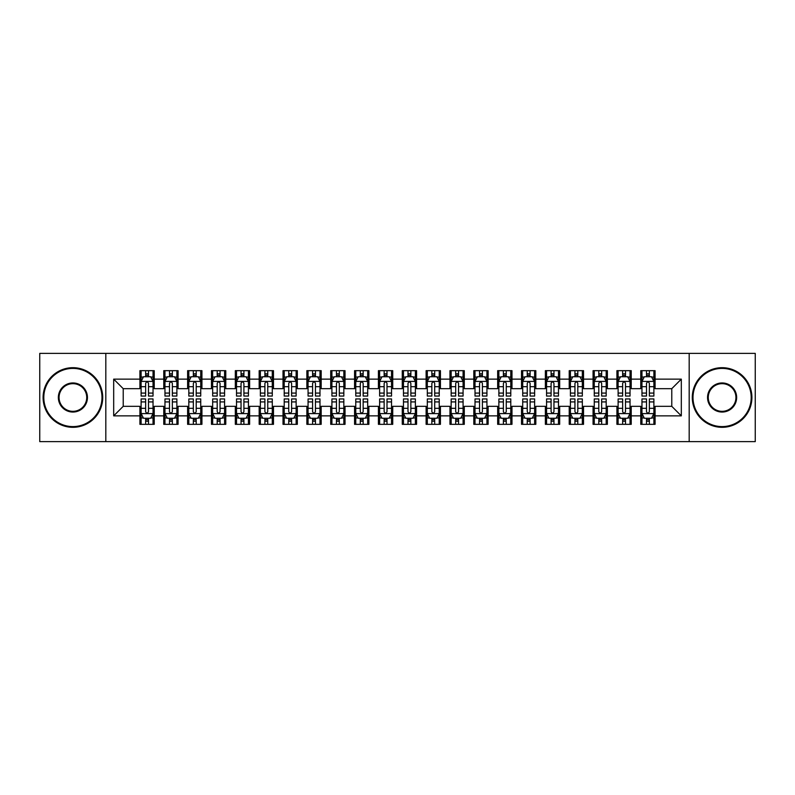 <?xml version="1.0" encoding="UTF-8"?>
<svg xmlns="http://www.w3.org/2000/svg" width="795" height="795" viewBox="0 0 795 795"><rect width="100%" height="100%" fill="white"/><g stroke="black" fill="none" stroke-linecap="round" stroke-linejoin="round"><path stroke-width="1.19" d="M689.186 441.623L755.25 441.623L755.25 353.378L689.186 353.378L689.186 441.623L105.815 441.623L105.815 353.378L39.75 353.378L39.75 441.623L105.815 441.623M689.186 353.378L105.815 353.378M113.685 415.865L113.685 379.135L139.92 379.135L139.92 388.675L123.225 388.675L123.225 406.325L113.685 415.865L139.92 415.865L139.92 424.331L154.23 424.331L154.23 415.865L163.77 415.865L163.77 424.331L178.08 424.331L178.08 415.865L187.62 415.865L187.62 424.331L201.93 424.331L201.93 415.865L211.47 415.865L211.47 424.331L225.78 424.331L225.78 415.865L235.32 415.865L235.32 424.331L249.63 424.331L249.63 415.865L259.17 415.865L259.17 424.331L273.48 424.331L273.48 415.865L283.02 415.865L283.02 424.331L297.33 424.331L297.33 415.865L306.87 415.865L306.87 424.331L321.18 424.331L321.18 415.865L330.72 415.865L330.72 424.331L345.03 424.331L345.03 415.865L354.57 415.865L354.57 424.331L368.88 424.331L368.88 415.865L378.42 415.865L378.42 424.331L392.73 424.331L392.73 415.865L402.27 415.865L402.27 424.331L416.58 424.331L416.58 415.865L426.12 415.865L426.12 424.331L440.43 424.331L440.43 415.865L449.97 415.865L449.97 424.331L464.28 424.331L464.28 415.865L473.82 415.865L473.82 424.331L488.13 424.331L488.13 415.865L497.67 415.865L497.67 424.331L511.98 424.331L511.98 415.865L521.52 415.865L521.52 424.331L535.83 424.331L535.83 415.865L545.37 415.865L545.37 424.331L559.68 424.331L559.68 415.865L569.22 415.865L569.22 424.331L583.53 424.331L583.53 415.865L593.07 415.865L593.07 424.331L607.38 424.331L607.38 415.865L616.92 415.865L616.92 424.331L631.23 424.331L631.23 415.865L640.77 415.865L640.77 424.331L655.08 424.331L655.08 406.325L671.775 406.325L671.775 388.675L655.08 388.675L655.08 379.135L681.315 379.135L681.315 415.865L655.08 415.865M655.08 379.135L655.08 370.669L640.77 370.669L640.77 379.135L631.23 379.135L631.23 370.669L616.92 370.669L616.92 379.135L607.38 379.135L607.38 370.669L593.07 370.669L593.07 379.135L583.53 379.135L583.53 370.669L569.22 370.669L569.22 379.135L559.68 379.135L559.68 370.669L545.37 370.669L545.37 379.135L535.83 379.135L535.83 370.669L521.52 370.669L521.52 379.135L511.98 379.135L511.98 370.669L497.67 370.669L497.67 379.135L488.13 379.135L488.13 370.669L473.82 370.669L473.82 379.135L464.28 379.135L464.28 370.669L449.97 370.669L449.97 379.135L440.43 379.135L440.43 370.669L426.12 370.669L426.12 379.135L416.58 379.135L416.58 370.669L402.27 370.669L402.27 379.135L392.73 379.135L392.73 370.669L378.42 370.669L378.42 379.135L368.88 379.135L368.88 370.669L354.57 370.669L354.57 379.135L345.03 379.135L345.03 370.669L330.72 370.669L330.72 379.135L321.18 379.135L321.18 370.669L306.87 370.669L306.87 379.135L297.33 379.135L297.33 370.669L283.02 370.669L283.02 379.135L273.48 379.135L273.48 370.669L259.17 370.669L259.17 379.135L249.63 379.135L249.63 370.669L235.32 370.669L235.32 379.135L225.78 379.135L225.78 370.669L211.47 370.669L211.47 379.135L201.93 379.135L201.93 370.669L187.62 370.669L187.62 379.135L178.08 379.135L178.08 370.669L163.77 370.669L163.77 379.135L154.23 379.135L154.23 370.669L139.92 370.669L139.92 379.135M631.23 415.865L631.23 406.325L640.77 406.325L640.77 415.865M681.315 379.135L671.775 388.675M607.38 415.865L607.38 406.325L616.92 406.325L616.92 415.865M640.77 379.135L640.77 388.675L631.23 388.675L631.23 379.135M583.53 415.865L583.53 406.325L593.07 406.325L593.07 415.865M616.92 379.135L616.92 388.675L607.38 388.675L607.38 379.135M559.68 415.865L559.68 406.325L569.22 406.325L569.22 415.865M593.07 379.135L593.07 388.675L583.53 388.675L583.53 379.135M535.83 415.865L535.83 406.325L545.37 406.325L545.37 415.865M569.22 379.135L569.22 388.675L559.68 388.675L559.68 379.135M511.98 415.865L511.98 406.325L521.52 406.325L521.52 415.865M545.37 379.135L545.37 388.675L535.83 388.675L535.83 379.135M488.13 415.865L488.13 406.325L497.67 406.325L497.67 415.865M521.52 379.135L521.52 388.675L511.98 388.675L511.98 379.135M464.28 415.865L464.28 406.325L473.82 406.325L473.82 415.865M497.67 379.135L497.67 388.675L488.13 388.675L488.13 379.135M440.43 415.865L440.43 406.325L449.97 406.325L449.97 415.865M473.82 379.135L473.82 388.675L464.28 388.675L464.28 379.135M416.58 415.865L416.58 406.325L426.12 406.325L426.12 415.865M449.97 379.135L449.97 388.675L440.43 388.675L440.43 379.135M392.73 415.865L392.73 406.325L402.27 406.325L402.27 415.865M426.12 379.135L426.12 388.675L416.58 388.675L416.58 379.135M368.88 415.865L368.88 406.325L378.42 406.325L378.42 415.865M402.27 379.135L402.27 388.675L392.73 388.675L392.73 379.135M345.03 415.865L345.03 406.325L354.57 406.325L354.57 415.865M378.42 379.135L378.42 388.675L368.88 388.675L368.88 379.135M321.18 415.865L321.18 406.325L330.72 406.325L330.72 415.865M354.57 379.135L354.57 388.675L345.03 388.675L345.03 379.135M297.33 415.865L297.33 406.325L306.87 406.325L306.87 415.865M330.72 379.135L330.72 388.675L321.18 388.675L321.18 379.135M273.48 415.865L273.48 406.325L283.02 406.325L283.02 415.865M306.87 379.135L306.87 388.675L297.33 388.675L297.33 379.135M249.63 415.865L249.63 406.325L259.17 406.325L259.17 415.865M283.02 379.135L283.02 388.675L273.48 388.675L273.48 379.135M225.78 415.865L225.78 406.325L235.32 406.325L235.32 415.865M259.17 379.135L259.17 388.675L249.63 388.675L249.63 379.135M201.93 415.865L201.93 406.325L211.47 406.325L211.47 415.865M235.32 379.135L235.32 388.675L225.78 388.675L225.78 379.135M178.08 415.865L178.08 406.325L187.62 406.325L187.62 415.865M211.47 379.135L211.47 388.675L201.93 388.675L201.93 379.135M154.23 415.865L154.23 406.325L163.77 406.325L163.77 415.865M187.62 379.135L187.62 388.675L178.08 388.675L178.08 379.135M123.225 406.325L139.92 406.325L139.92 415.865M163.77 379.135L163.77 388.675L154.23 388.675L154.23 379.135M640.77 376.631L641.962 376.631M653.888 376.631L655.08 376.631M616.92 376.631L618.113 376.631M630.038 376.631L631.23 376.631M593.07 376.631L594.263 376.631M606.188 376.631L607.38 376.631M569.22 376.631L570.413 376.631M582.337 376.631L583.53 376.631M545.37 376.631L546.562 376.631M558.488 376.631L559.68 376.631M521.52 376.631L522.712 376.631M534.638 376.631L535.83 376.631M497.67 376.631L498.863 376.631M510.788 376.631L511.98 376.631M473.82 376.631L475.012 376.631M486.938 376.631L488.13 376.631M449.97 376.631L451.163 376.631M463.088 376.631L464.28 376.631M426.12 376.631L427.312 376.631M439.238 376.631L440.43 376.631M402.27 376.631L403.463 376.631M415.387 376.631L416.58 376.631M378.42 376.631L379.613 376.631M391.538 376.631L392.73 376.631M354.57 376.631L355.762 376.631M367.688 376.631L368.88 376.631M330.72 376.631L331.913 376.631M343.838 376.631L345.03 376.631M306.87 376.631L308.062 376.631M319.988 376.631L321.18 376.631M283.02 376.631L284.213 376.631M296.137 376.631L297.33 376.631M259.17 376.631L260.363 376.631M272.288 376.631L273.48 376.631M235.32 376.631L236.513 376.631M248.438 376.631L249.63 376.631M211.47 376.631L212.662 376.631M224.588 376.631L225.78 376.631M187.62 376.631L188.812 376.631M200.738 376.631L201.93 376.631M163.77 376.631L164.963 376.631M176.888 376.631L178.08 376.631M139.92 376.631L141.113 376.631M153.037 376.631L154.23 376.631M139.92 418.369L141.113 418.369M153.037 418.369L154.23 418.369M163.77 418.369L164.963 418.369M176.888 418.369L178.08 418.369M187.62 418.369L188.812 418.369M200.738 418.369L201.93 418.369M211.47 418.369L212.662 418.369M224.588 418.369L225.78 418.369M235.32 418.369L236.513 418.369M248.438 418.369L249.63 418.369M259.17 418.369L260.363 418.369M272.288 418.369L273.48 418.369M283.02 418.369L284.213 418.369M296.137 418.369L297.33 418.369M306.87 418.369L308.062 418.369M319.988 418.369L321.18 418.369M330.72 418.369L331.913 418.369M343.838 418.369L345.03 418.369M354.57 418.369L355.762 418.369M367.688 418.369L368.88 418.369M378.42 418.369L379.613 418.369M391.538 418.369L392.73 418.369M402.27 418.369L403.463 418.369M415.387 418.369L416.58 418.369M426.12 418.369L427.312 418.369M439.238 418.369L440.43 418.369M449.97 418.369L451.163 418.369M463.088 418.369L464.28 418.369M473.82 418.369L475.012 418.369M486.938 418.369L488.13 418.369M497.67 418.369L498.863 418.369M510.788 418.369L511.98 418.369M521.52 418.369L522.712 418.369M534.638 418.369L535.83 418.369M545.37 418.369L546.562 418.369M558.488 418.369L559.68 418.369M569.22 418.369L570.413 418.369M582.337 418.369L583.53 418.369M593.07 418.369L594.263 418.369M606.188 418.369L607.38 418.369M616.92 418.369L618.113 418.369M630.038 418.369L631.23 418.369M640.77 418.369L641.962 418.369M653.888 418.369L655.08 418.369M113.685 379.135L123.225 388.675M671.775 406.325L681.315 415.865M148.506 373.769L145.644 373.769M153.037 393.078L148.506 393.078L148.506 396.069L153.037 396.069L153.037 381.521L150.653 376.75L143.498 376.75L141.113 381.521L141.113 396.069L145.644 396.069L145.644 393.078L141.113 393.078M141.113 381.521L141.113 370.669M153.037 381.521L153.037 370.669M145.644 376.75L145.644 370.669M148.506 370.669L148.506 376.75M148.506 393.078L148.506 383.309C147.552 381.471 146.598 381.471 145.644 383.309L145.644 393.078M148.506 376.631L145.644 376.631M145.644 421.231L148.506 421.231M141.113 401.922L145.644 401.922L145.644 398.931L141.113 398.931L141.113 413.479L143.498 418.25L150.653 418.25L153.037 413.479L153.037 398.931L148.506 398.931L148.506 401.922L153.037 401.922M153.037 413.479L153.037 424.331M141.113 413.479L141.113 424.331M148.506 418.25L148.506 424.331M145.644 424.331L145.644 418.25M145.644 401.922L145.644 411.691C146.598 413.529 147.552 413.529 148.506 411.691L148.506 401.922M145.644 418.369L148.506 418.369M172.356 373.769L169.494 373.769M176.888 393.078L172.356 393.078L172.356 396.069L176.888 396.069L176.888 381.521L174.502 376.75L167.347 376.75L164.963 381.521L164.963 396.069L169.494 396.069L169.494 393.078L164.963 393.078M164.963 381.521L164.963 370.669M176.888 381.521L176.888 370.669M169.494 376.75L169.494 370.669M172.356 370.669L172.356 376.75M172.356 393.078L172.356 383.309C171.402 381.471 170.448 381.471 169.494 383.309L169.494 393.078M172.356 376.631L169.494 376.631M196.206 373.769L193.344 373.769M200.738 393.078L196.206 393.078L196.206 396.069L200.738 396.069L200.738 381.521L198.352 376.75L191.198 376.75L188.812 381.521L188.812 396.069L193.344 396.069L193.344 393.078L188.812 393.078M188.812 381.521L188.812 370.669M200.738 381.521L200.738 370.669M193.344 376.75L193.344 370.669M196.206 370.669L196.206 376.75M196.206 393.078L196.206 383.309C195.252 381.471 194.298 381.471 193.344 383.309L193.344 393.078M196.206 376.631L193.344 376.631M169.494 421.231L172.356 421.231M164.963 401.922L169.494 401.922L169.494 398.931L164.963 398.931L164.963 413.479L167.347 418.25L174.502 418.25L176.888 413.479L176.888 398.931L172.356 398.931L172.356 401.922L176.888 401.922M176.888 413.479L176.888 424.331M164.963 413.479L164.963 424.331M172.356 418.25L172.356 424.331M169.494 424.331L169.494 418.25M169.494 401.922L169.494 411.691C170.448 413.529 171.402 413.529 172.356 411.691L172.356 401.922M169.494 418.369L172.356 418.369M193.344 421.231L196.206 421.231M188.812 401.922L193.344 401.922L193.344 398.931L188.812 398.931L188.812 413.479L191.198 418.25L198.352 418.25L200.738 413.479L200.738 398.931L196.206 398.931L196.206 401.922L200.738 401.922M200.738 413.479L200.738 424.331M188.812 413.479L188.812 424.331M196.206 418.25L196.206 424.331M193.344 424.331L193.344 418.25M193.344 401.922L193.344 411.691C194.298 413.529 195.252 413.529 196.206 411.691L196.206 401.922M193.344 418.369L196.206 418.369M72.901 426.597A29.097 29.097 0 0 0 101.999 397.5A29.097 29.097 0 0 0 72.901 368.403A29.097 29.097 0 0 0 43.804 397.5A29.097 29.097 0 0 0 72.901 426.597M72.901 367.688A29.812 29.812 0 0 1 102.714 397.5A29.812 29.812 0 0 1 72.901 427.312A29.812 29.812 0 0 1 43.089 397.5A29.812 29.812 0 0 1 72.901 367.688M72.901 412.048A14.549 14.549 0 0 1 58.353 397.5A14.549 14.549 0 0 1 72.901 382.952A14.549 14.549 0 0 1 87.45 397.5A14.549 14.549 0 0 1 72.901 412.048M72.901 383.667A13.833 13.833 0 0 0 59.069 397.5A13.833 13.833 0 0 0 72.901 411.333A13.833 13.833 0 0 0 86.734 397.5A13.833 13.833 0 0 0 72.901 383.667M722.099 426.597A29.097 29.097 0 0 0 751.195 397.5A29.097 29.097 0 0 0 722.099 368.403A29.097 29.097 0 0 0 693.002 397.5A29.097 29.097 0 0 0 722.099 426.597M722.099 367.688A29.812 29.812 0 0 1 751.911 397.5A29.812 29.812 0 0 1 722.099 427.312A29.812 29.812 0 0 1 692.286 397.5A29.812 29.812 0 0 1 722.099 367.688M722.099 412.048A14.549 14.549 0 0 1 707.55 397.5A14.549 14.549 0 0 1 722.099 382.952A14.549 14.549 0 0 1 736.647 397.5A14.549 14.549 0 0 1 722.099 412.048M722.099 383.667A13.833 13.833 0 0 0 708.266 397.5A13.833 13.833 0 0 0 722.099 411.333A13.833 13.833 0 0 0 735.931 397.5A13.833 13.833 0 0 0 722.099 383.667M220.056 373.769L217.194 373.769M224.588 393.078L220.056 393.078L220.056 396.069L224.588 396.069L224.588 381.521L222.202 376.75L215.048 376.75L212.662 381.521L212.662 396.069L217.194 396.069L217.194 393.078L212.662 393.078M212.662 381.521L212.662 370.669M224.588 381.521L224.588 370.669M217.194 376.75L217.194 370.669M220.056 370.669L220.056 376.75M220.056 393.078L220.056 383.309C219.102 381.471 218.148 381.471 217.194 383.309L217.194 393.078M220.056 376.631L217.194 376.631M243.906 373.769L241.044 373.769M248.438 393.078L243.906 393.078L243.906 396.069L248.438 396.069L248.438 381.521L246.053 376.75L238.898 376.75L236.513 381.521L236.513 396.069L241.044 396.069L241.044 393.078L236.513 393.078M236.513 381.521L236.513 370.669M248.438 381.521L248.438 370.669M241.044 376.75L241.044 370.669M243.906 370.669L243.906 376.75M243.906 393.078L243.906 383.309C242.952 381.471 241.998 381.471 241.044 383.309L241.044 393.078M243.906 376.631L241.044 376.631M217.194 421.231L220.056 421.231M212.662 401.922L217.194 401.922L217.194 398.931L212.662 398.931L212.662 413.479L215.048 418.25L222.202 418.25L224.588 413.479L224.588 398.931L220.056 398.931L220.056 401.922L224.588 401.922M224.588 413.479L224.588 424.331M212.662 413.479L212.662 424.331M220.056 418.25L220.056 424.331M217.194 424.331L217.194 418.25M217.194 401.922L217.194 411.691C218.148 413.529 219.102 413.529 220.056 411.691L220.056 401.922M217.194 418.369L220.056 418.369M241.044 421.231L243.906 421.231M236.513 401.922L241.044 401.922L241.044 398.931L236.513 398.931L236.513 413.479L238.898 418.25L246.053 418.25L248.438 413.479L248.438 398.931L243.906 398.931L243.906 401.922L248.438 401.922M248.438 413.479L248.438 424.331M236.513 413.479L236.513 424.331M243.906 418.25L243.906 424.331M241.044 424.331L241.044 418.25M241.044 401.922L241.044 411.691C241.998 413.529 242.952 413.529 243.906 411.691L243.906 401.922M241.044 418.369L243.906 418.369M267.756 373.769L264.894 373.769M272.288 393.078L267.756 393.078L267.756 396.069L272.288 396.069L272.288 381.521L269.903 376.75L262.748 376.75L260.363 381.521L260.363 396.069L264.894 396.069L264.894 393.078L260.363 393.078M260.363 381.521L260.363 370.669M272.288 381.521L272.288 370.669M264.894 376.75L264.894 370.669M267.756 370.669L267.756 376.75M267.756 393.078L267.756 383.309C266.802 381.471 265.848 381.471 264.894 383.309L264.894 393.078M267.756 376.631L264.894 376.631M264.894 421.231L267.756 421.231M260.363 401.922L264.894 401.922L264.894 398.931L260.363 398.931L260.363 413.479L262.748 418.25L269.903 418.25L272.288 413.479L272.288 398.931L267.756 398.931L267.756 401.922L272.288 401.922M272.288 413.479L272.288 424.331M260.363 413.479L260.363 424.331M267.756 418.25L267.756 424.331M264.894 424.331L264.894 418.25M264.894 401.922L264.894 411.691C265.848 413.529 266.802 413.529 267.756 411.691L267.756 401.922M264.894 418.369L267.756 418.369M291.606 373.769L288.744 373.769M296.137 393.078L291.606 393.078L291.606 396.069L296.137 396.069L296.137 381.521L293.753 376.75L286.597 376.75L284.213 381.521L284.213 396.069L288.744 396.069L288.744 393.078L284.213 393.078M284.213 381.521L284.213 370.669M296.137 381.521L296.137 370.669M288.744 376.75L288.744 370.669M291.606 370.669L291.606 376.75M291.606 393.078L291.606 383.309C290.652 381.471 289.698 381.471 288.744 383.309L288.744 393.078M291.606 376.631L288.744 376.631M288.744 421.231L291.606 421.231M284.213 401.922L288.744 401.922L288.744 398.931L284.213 398.931L284.213 413.479L286.597 418.25L293.753 418.25L296.137 413.479L296.137 398.931L291.606 398.931L291.606 401.922L296.137 401.922M296.137 413.479L296.137 424.331M284.213 413.479L284.213 424.331M291.606 418.25L291.606 424.331M288.744 424.331L288.744 418.25M288.744 401.922L288.744 411.691C289.698 413.529 290.652 413.529 291.606 411.691L291.606 401.922M288.744 418.369L291.606 418.369M315.456 373.769L312.594 373.769M319.988 393.078L315.456 393.078L315.456 396.069L319.988 396.069L319.988 381.521L317.603 376.75L310.447 376.75L308.062 381.521L308.062 396.069L312.594 396.069L312.594 393.078L308.062 393.078M308.062 381.521L308.062 370.669M319.988 381.521L319.988 370.669M312.594 376.75L312.594 370.669M315.456 370.669L315.456 376.75M315.456 393.078L315.456 383.309C314.502 381.471 313.548 381.471 312.594 383.309L312.594 393.078M315.456 376.631L312.594 376.631M312.594 421.231L315.456 421.231M308.062 401.922L312.594 401.922L312.594 398.931L308.062 398.931L308.062 413.479L310.447 418.25L317.603 418.25L319.988 413.479L319.988 398.931L315.456 398.931L315.456 401.922L319.988 401.922M319.988 413.479L319.988 424.331M308.062 413.479L308.062 424.331M315.456 418.25L315.456 424.331M312.594 424.331L312.594 418.25M312.594 401.922L312.594 411.691C313.548 413.529 314.502 413.529 315.456 411.691L315.456 401.922M312.594 418.369L315.456 418.369M339.306 373.769L336.444 373.769M343.838 393.078L339.306 393.078L339.306 396.069L343.838 396.069L343.838 381.521L341.453 376.75L334.297 376.75L331.913 381.521L331.913 396.069L336.444 396.069L336.444 393.078L331.913 393.078M331.913 381.521L331.913 370.669M343.838 381.521L343.838 370.669M336.444 376.75L336.444 370.669M339.306 370.669L339.306 376.75M339.306 393.078L339.306 383.309C338.352 381.471 337.398 381.471 336.444 383.309L336.444 393.078M339.306 376.631L336.444 376.631M336.444 421.231L339.306 421.231M331.913 401.922L336.444 401.922L336.444 398.931L331.913 398.931L331.913 413.479L334.297 418.25L341.453 418.25L343.838 413.479L343.838 398.931L339.306 398.931L339.306 401.922L343.838 401.922M343.838 413.479L343.838 424.331M331.913 413.479L331.913 424.331M339.306 418.25L339.306 424.331M336.444 424.331L336.444 418.25M336.444 401.922L336.444 411.691C337.398 413.529 338.352 413.529 339.306 411.691L339.306 401.922M336.444 418.369L339.306 418.369M363.156 373.769L360.294 373.769M367.688 393.078L363.156 393.078L363.156 396.069L367.688 396.069L367.688 381.521L365.303 376.75L358.147 376.75L355.762 381.521L355.762 396.069L360.294 396.069L360.294 393.078L355.762 393.078M355.762 381.521L355.762 370.669M367.688 381.521L367.688 370.669M360.294 376.75L360.294 370.669M363.156 370.669L363.156 376.75M363.156 393.078L363.156 383.309C362.202 381.471 361.248 381.471 360.294 383.309L360.294 393.078M363.156 376.631L360.294 376.631M360.294 421.231L363.156 421.231M355.762 401.922L360.294 401.922L360.294 398.931L355.762 398.931L355.762 413.479L358.147 418.25L365.303 418.25L367.688 413.479L367.688 398.931L363.156 398.931L363.156 401.922L367.688 401.922M367.688 413.479L367.688 424.331M355.762 413.479L355.762 424.331M363.156 418.25L363.156 424.331M360.294 424.331L360.294 418.25M360.294 401.922L360.294 411.691C361.248 413.529 362.202 413.529 363.156 411.691L363.156 401.922M360.294 418.369L363.156 418.369M387.006 373.769L384.144 373.769M391.538 393.078L387.006 393.078L387.006 396.069L391.538 396.069L391.538 381.521L389.153 376.75L381.998 376.75L379.613 381.521L379.613 396.069L384.144 396.069L384.144 393.078L379.613 393.078M379.613 381.521L379.613 370.669M391.538 381.521L391.538 370.669M384.144 376.75L384.144 370.669M387.006 370.669L387.006 376.75M387.006 393.078L387.006 383.309C386.052 381.471 385.098 381.471 384.144 383.309L384.144 393.078M387.006 376.631L384.144 376.631M384.144 421.231L387.006 421.231M379.613 401.922L384.144 401.922L384.144 398.931L379.613 398.931L379.613 413.479L381.998 418.25L389.153 418.25L391.538 413.479L391.538 398.931L387.006 398.931L387.006 401.922L391.538 401.922M391.538 413.479L391.538 424.331M379.613 413.479L379.613 424.331M387.006 418.25L387.006 424.331M384.144 424.331L384.144 418.25M384.144 401.922L384.144 411.691C385.098 413.529 386.052 413.529 387.006 411.691L387.006 401.922M384.144 418.369L387.006 418.369M410.856 373.769L407.994 373.769M415.387 393.078L410.856 393.078L410.856 396.069L415.387 396.069L415.387 381.521L413.003 376.75L405.847 376.75L403.463 381.521L403.463 396.069L407.994 396.069L407.994 393.078L403.463 393.078M403.463 381.521L403.463 370.669M415.387 381.521L415.387 370.669M407.994 376.75L407.994 370.669M410.856 370.669L410.856 376.75M410.856 393.078L410.856 383.309C409.902 381.471 408.948 381.471 407.994 383.309L407.994 393.078M410.856 376.631L407.994 376.631M407.994 421.231L410.856 421.231M403.463 401.922L407.994 401.922L407.994 398.931L403.463 398.931L403.463 413.479L405.847 418.25L413.003 418.25L415.387 413.479L415.387 398.931L410.856 398.931L410.856 401.922L415.387 401.922M415.387 413.479L415.387 424.331M403.463 413.479L403.463 424.331M410.856 418.25L410.856 424.331M407.994 424.331L407.994 418.25M407.994 401.922L407.994 411.691C408.948 413.529 409.902 413.529 410.856 411.691L410.856 401.922M407.994 418.369L410.856 418.369M434.706 373.769L431.844 373.769M439.238 393.078L434.706 393.078L434.706 396.069L439.238 396.069L439.238 381.521L436.853 376.75L429.697 376.75L427.312 381.521L427.312 396.069L431.844 396.069L431.844 393.078L427.312 393.078M427.312 381.521L427.312 370.669M439.238 381.521L439.238 370.669M431.844 376.75L431.844 370.669M434.706 370.669L434.706 376.75M434.706 393.078L434.706 383.309C433.752 381.471 432.798 381.471 431.844 383.309L431.844 393.078M434.706 376.631L431.844 376.631M431.844 421.231L434.706 421.231M427.312 401.922L431.844 401.922L431.844 398.931L427.312 398.931L427.312 413.479L429.697 418.25L436.853 418.25L439.238 413.479L439.238 398.931L434.706 398.931L434.706 401.922L439.238 401.922M439.238 413.479L439.238 424.331M427.312 413.479L427.312 424.331M434.706 418.25L434.706 424.331M431.844 424.331L431.844 418.25M431.844 401.922L431.844 411.691C432.798 413.529 433.752 413.529 434.706 411.691L434.706 401.922M431.844 418.369L434.706 418.369M458.556 373.769L455.694 373.769M463.088 393.078L458.556 393.078L458.556 396.069L463.088 396.069L463.088 381.521L460.703 376.75L453.548 376.75L451.163 381.521L451.163 396.069L455.694 396.069L455.694 393.078L451.163 393.078M451.163 381.521L451.163 370.669M463.088 381.521L463.088 370.669M455.694 376.75L455.694 370.669M458.556 370.669L458.556 376.75M458.556 393.078L458.556 383.309C457.602 381.471 456.648 381.471 455.694 383.309L455.694 393.078M458.556 376.631L455.694 376.631M455.694 421.231L458.556 421.231M451.163 401.922L455.694 401.922L455.694 398.931L451.163 398.931L451.163 413.479L453.548 418.25L460.703 418.25L463.088 413.479L463.088 398.931L458.556 398.931L458.556 401.922L463.088 401.922M463.088 413.479L463.088 424.331M451.163 413.479L451.163 424.331M458.556 418.25L458.556 424.331M455.694 424.331L455.694 418.25M455.694 401.922L455.694 411.691C456.648 413.529 457.602 413.529 458.556 411.691L458.556 401.922M455.694 418.369L458.556 418.369M482.406 373.769L479.544 373.769M486.938 393.078L482.406 393.078L482.406 396.069L486.938 396.069L486.938 381.521L484.553 376.75L477.397 376.75L475.012 381.521L475.012 396.069L479.544 396.069L479.544 393.078L475.012 393.078M475.012 381.521L475.012 370.669M486.938 381.521L486.938 370.669M479.544 376.75L479.544 370.669M482.406 370.669L482.406 376.75M482.406 393.078L482.406 383.309C481.452 381.471 480.498 381.471 479.544 383.309L479.544 393.078M482.406 376.631L479.544 376.631M479.544 421.231L482.406 421.231M475.012 401.922L479.544 401.922L479.544 398.931L475.012 398.931L475.012 413.479L477.397 418.25L484.553 418.25L486.938 413.479L486.938 398.931L482.406 398.931L482.406 401.922L486.938 401.922M486.938 413.479L486.938 424.331M475.012 413.479L475.012 424.331M482.406 418.25L482.406 424.331M479.544 424.331L479.544 418.25M479.544 401.922L479.544 411.691C480.498 413.529 481.452 413.529 482.406 411.691L482.406 401.922M479.544 418.369L482.406 418.369M506.256 373.769L503.394 373.769M510.788 393.078L506.256 393.078L506.256 396.069L510.788 396.069L510.788 381.521L508.403 376.75L501.248 376.75L498.863 381.521L498.863 396.069L503.394 396.069L503.394 393.078L498.863 393.078M498.863 381.521L498.863 370.669M510.788 381.521L510.788 370.669M503.394 376.75L503.394 370.669M506.256 370.669L506.256 376.75M506.256 393.078L506.256 383.309C505.302 381.471 504.348 381.471 503.394 383.309L503.394 393.078M506.256 376.631L503.394 376.631M503.394 421.231L506.256 421.231M498.863 401.922L503.394 401.922L503.394 398.931L498.863 398.931L498.863 413.479L501.248 418.25L508.403 418.25L510.788 413.479L510.788 398.931L506.256 398.931L506.256 401.922L510.788 401.922M510.788 413.479L510.788 424.331M498.863 413.479L498.863 424.331M506.256 418.25L506.256 424.331M503.394 424.331L503.394 418.25M503.394 401.922L503.394 411.691C504.348 413.529 505.302 413.529 506.256 411.691L506.256 401.922M503.394 418.369L506.256 418.369M530.106 373.769L527.244 373.769M534.638 393.078L530.106 393.078L530.106 396.069L534.638 396.069L534.638 381.521L532.253 376.75L525.097 376.75L522.712 381.521L522.712 396.069L527.244 396.069L527.244 393.078L522.712 393.078M522.712 381.521L522.712 370.669M534.638 381.521L534.638 370.669M527.244 376.75L527.244 370.669M530.106 370.669L530.106 376.75M530.106 393.078L530.106 383.309C529.152 381.471 528.198 381.471 527.244 383.309L527.244 393.078M530.106 376.631L527.244 376.631M527.244 421.231L530.106 421.231M522.712 401.922L527.244 401.922L527.244 398.931L522.712 398.931L522.712 413.479L525.097 418.25L532.253 418.25L534.638 413.479L534.638 398.931L530.106 398.931L530.106 401.922L534.638 401.922M534.638 413.479L534.638 424.331M522.712 413.479L522.712 424.331M530.106 418.25L530.106 424.331M527.244 424.331L527.244 418.25M527.244 401.922L527.244 411.691C528.198 413.529 529.152 413.529 530.106 411.691L530.106 401.922M527.244 418.369L530.106 418.369M553.956 373.769L551.094 373.769M558.488 393.078L553.956 393.078L553.956 396.069L558.488 396.069L558.488 381.521L556.103 376.75L548.947 376.75L546.562 381.521L546.562 396.069L551.094 396.069L551.094 393.078L546.562 393.078M546.562 381.521L546.562 370.669M558.488 381.521L558.488 370.669M551.094 376.75L551.094 370.669M553.956 370.669L553.956 376.75M553.956 393.078L553.956 383.309C553.002 381.471 552.048 381.471 551.094 383.309L551.094 393.078M553.956 376.631L551.094 376.631M551.094 421.231L553.956 421.231M546.562 401.922L551.094 401.922L551.094 398.931L546.562 398.931L546.562 413.479L548.947 418.25L556.103 418.25L558.488 413.479L558.488 398.931L553.956 398.931L553.956 401.922L558.488 401.922M558.488 413.479L558.488 424.331M546.562 413.479L546.562 424.331M553.956 418.25L553.956 424.331M551.094 424.331L551.094 418.25M551.094 401.922L551.094 411.691C552.048 413.529 553.002 413.529 553.956 411.691L553.956 401.922M551.094 418.369L553.956 418.369M577.806 373.769L574.944 373.769M582.337 393.078L577.806 393.078L577.806 396.069L582.337 396.069L582.337 381.521L579.952 376.75L572.798 376.75L570.413 381.521L570.413 396.069L574.944 396.069L574.944 393.078L570.413 393.078M570.413 381.521L570.413 370.669M582.337 381.521L582.337 370.669M574.944 376.75L574.944 370.669M577.806 370.669L577.806 376.75M577.806 393.078L577.806 383.309C576.852 381.471 575.898 381.471 574.944 383.309L574.944 393.078M577.806 376.631L574.944 376.631M574.944 421.231L577.806 421.231M570.413 401.922L574.944 401.922L574.944 398.931L570.413 398.931L570.413 413.479L572.798 418.25L579.952 418.25L582.337 413.479L582.337 398.931L577.806 398.931L577.806 401.922L582.337 401.922M582.337 413.479L582.337 424.331M570.413 413.479L570.413 424.331M577.806 418.25L577.806 424.331M574.944 424.331L574.944 418.25M574.944 401.922L574.944 411.691C575.898 413.529 576.852 413.529 577.806 411.691L577.806 401.922M574.944 418.369L577.806 418.369M601.656 373.769L598.794 373.769M606.188 393.078L601.656 393.078L601.656 396.069L606.188 396.069L606.188 381.521L603.803 376.75L596.648 376.75L594.263 381.521L594.263 396.069L598.794 396.069L598.794 393.078L594.263 393.078M594.263 381.521L594.263 370.669M606.188 381.521L606.188 370.669M598.794 376.75L598.794 370.669M601.656 370.669L601.656 376.75M601.656 393.078L601.656 383.309C600.702 381.471 599.748 381.471 598.794 383.309L598.794 393.078M601.656 376.631L598.794 376.631M598.794 421.231L601.656 421.231M594.263 401.922L598.794 401.922L598.794 398.931L594.263 398.931L594.263 413.479L596.648 418.25L603.803 418.25L606.188 413.479L606.188 398.931L601.656 398.931L601.656 401.922L606.188 401.922M606.188 413.479L606.188 424.331M594.263 413.479L594.263 424.331M601.656 418.25L601.656 424.331M598.794 424.331L598.794 418.25M598.794 401.922L598.794 411.691C599.748 413.529 600.702 413.529 601.656 411.691L601.656 401.922M598.794 418.369L601.656 418.369M625.506 373.769L622.644 373.769M630.038 393.078L625.506 393.078L625.506 396.069L630.038 396.069L630.038 381.521L627.653 376.75L620.497 376.75L618.113 381.521L618.113 396.069L622.644 396.069L622.644 393.078L618.113 393.078M618.113 381.521L618.113 370.669M630.038 381.521L630.038 370.669M622.644 376.75L622.644 370.669M625.506 370.669L625.506 376.75M625.506 393.078L625.506 383.309C624.552 381.471 623.598 381.471 622.644 383.309L622.644 393.078M625.506 376.631L622.644 376.631M622.644 421.231L625.506 421.231M618.113 401.922L622.644 401.922L622.644 398.931L618.113 398.931L618.113 413.479L620.497 418.25L627.653 418.25L630.038 413.479L630.038 398.931L625.506 398.931L625.506 401.922L630.038 401.922M630.038 413.479L630.038 424.331M618.113 413.479L618.113 424.331M625.506 418.25L625.506 424.331M622.644 424.331L622.644 418.25M622.644 401.922L622.644 411.691C623.598 413.529 624.552 413.529 625.506 411.691L625.506 401.922M622.644 418.369L625.506 418.369M649.356 373.769L646.494 373.769M653.888 393.078L649.356 393.078L649.356 396.069L653.888 396.069L653.888 381.521L651.503 376.75L644.347 376.75L641.962 381.521L641.962 396.069L646.494 396.069L646.494 393.078L641.962 393.078M641.962 381.521L641.962 370.669M653.888 381.521L653.888 370.669M646.494 376.75L646.494 370.669M649.356 370.669L649.356 376.75M649.356 393.078L649.356 383.309C648.402 381.471 647.448 381.471 646.494 383.309L646.494 393.078M649.356 376.631L646.494 376.631M646.494 421.231L649.356 421.231M641.962 401.922L646.494 401.922L646.494 398.931L641.962 398.931L641.962 413.479L644.347 418.25L651.503 418.25L653.888 413.479L653.888 398.931L649.356 398.931L649.356 401.922L653.888 401.922M653.888 413.479L653.888 424.331M641.962 413.479L641.962 424.331M649.356 418.25L649.356 424.331M646.494 424.331L646.494 418.25M646.494 401.922L646.494 411.691C647.448 413.529 648.402 413.529 649.356 411.691L649.356 401.922M646.494 418.369L649.356 418.369M152.978 381.401L141.172 381.401M141.113 377.039L143.358 377.039M150.792 377.039L153.037 377.039M145.644 386.688L141.113 386.688M153.037 386.688L148.506 386.688M148.506 375.29L145.644 375.29M141.172 413.599L152.978 413.599M153.037 417.961L150.792 417.961M143.358 417.961L141.113 417.961M148.506 408.312L153.037 408.312M141.113 408.312L145.644 408.312M145.644 419.71L148.506 419.71M176.828 381.401L165.022 381.401M164.963 377.039L167.208 377.039M174.642 377.039L176.888 377.039M169.494 386.688L164.963 386.688M176.888 386.688L172.356 386.688M172.356 375.29L169.494 375.29M200.678 381.401L188.872 381.401M188.812 377.039L191.058 377.039M198.492 377.039L200.738 377.039M193.344 386.688L188.812 386.688M200.738 386.688L196.206 386.688M196.206 375.29L193.344 375.29M165.022 413.599L176.828 413.599M176.888 417.961L174.642 417.961M167.208 417.961L164.963 417.961M172.356 408.312L176.888 408.312M164.963 408.312L169.494 408.312M169.494 419.71L172.356 419.71M188.872 413.599L200.678 413.599M200.738 417.961L198.492 417.961M191.058 417.961L188.812 417.961M196.206 408.312L200.738 408.312M188.812 408.312L193.344 408.312M193.344 419.71L196.206 419.71M224.528 381.401L212.722 381.401M212.662 377.039L214.908 377.039M222.342 377.039L224.588 377.039M217.194 386.688L212.662 386.688M224.588 386.688L220.056 386.688M220.056 375.29L217.194 375.29M248.378 381.401L236.572 381.401M236.513 377.039L238.758 377.039M246.192 377.039L248.438 377.039M241.044 386.688L236.513 386.688M248.438 386.688L243.906 386.688M243.906 375.29L241.044 375.29M212.722 413.599L224.528 413.599M224.588 417.961L222.342 417.961M214.908 417.961L212.662 417.961M220.056 408.312L224.588 408.312M212.662 408.312L217.194 408.312M217.194 419.71L220.056 419.71M236.572 413.599L248.378 413.599M248.438 417.961L246.192 417.961M238.758 417.961L236.513 417.961M243.906 408.312L248.438 408.312M236.513 408.312L241.044 408.312M241.044 419.71L243.906 419.71M272.228 381.401L260.422 381.401M260.363 377.039L262.608 377.039M270.042 377.039L272.288 377.039M264.894 386.688L260.363 386.688M272.288 386.688L267.756 386.688M267.756 375.29L264.894 375.29M260.422 413.599L272.228 413.599M272.288 417.961L270.042 417.961M262.608 417.961L260.363 417.961M267.756 408.312L272.288 408.312M260.363 408.312L264.894 408.312M264.894 419.71L267.756 419.71M296.078 381.401L284.272 381.401M284.213 377.039L286.458 377.039M293.892 377.039L296.137 377.039M288.744 386.688L284.213 386.688M296.137 386.688L291.606 386.688M291.606 375.29L288.744 375.29M284.272 413.599L296.078 413.599M296.137 417.961L293.892 417.961M286.458 417.961L284.213 417.961M291.606 408.312L296.137 408.312M284.213 408.312L288.744 408.312M288.744 419.71L291.606 419.71M319.928 381.401L308.122 381.401M308.062 377.039L310.308 377.039M317.742 377.039L319.988 377.039M312.594 386.688L308.062 386.688M319.988 386.688L315.456 386.688M315.456 375.29L312.594 375.29M308.122 413.599L319.928 413.599M319.988 417.961L317.742 417.961M310.308 417.961L308.062 417.961M315.456 408.312L319.988 408.312M308.062 408.312L312.594 408.312M312.594 419.71L315.456 419.71M343.778 381.401L331.972 381.401M331.913 377.039L334.158 377.039M341.592 377.039L343.838 377.039M336.444 386.688L331.913 386.688M343.838 386.688L339.306 386.688M339.306 375.29L336.444 375.29M331.972 413.599L343.778 413.599M343.838 417.961L341.592 417.961M334.158 417.961L331.913 417.961M339.306 408.312L343.838 408.312M331.913 408.312L336.444 408.312M336.444 419.71L339.306 419.71M367.628 381.401L355.822 381.401M355.762 377.039L358.008 377.039M365.442 377.039L367.688 377.039M360.294 386.688L355.762 386.688M367.688 386.688L363.156 386.688M363.156 375.29L360.294 375.29M355.822 413.599L367.628 413.599M367.688 417.961L365.442 417.961M358.008 417.961L355.762 417.961M363.156 408.312L367.688 408.312M355.762 408.312L360.294 408.312M360.294 419.71L363.156 419.71M391.478 381.401L379.672 381.401M379.613 377.039L381.858 377.039M389.292 377.039L391.538 377.039M384.144 386.688L379.613 386.688M391.538 386.688L387.006 386.688M387.006 375.29L384.144 375.29M379.672 413.599L391.478 413.599M391.538 417.961L389.292 417.961M381.858 417.961L379.613 417.961M387.006 408.312L391.538 408.312M379.613 408.312L384.144 408.312M384.144 419.71L387.006 419.71M415.328 381.401L403.522 381.401M403.463 377.039L405.708 377.039M413.142 377.039L415.387 377.039M407.994 386.688L403.463 386.688M415.387 386.688L410.856 386.688M410.856 375.29L407.994 375.29M403.522 413.599L415.328 413.599M415.387 417.961L413.142 417.961M405.708 417.961L403.463 417.961M410.856 408.312L415.387 408.312M403.463 408.312L407.994 408.312M407.994 419.71L410.856 419.71M439.178 381.401L427.372 381.401M427.312 377.039L429.558 377.039M436.992 377.039L439.238 377.039M431.844 386.688L427.312 386.688M439.238 386.688L434.706 386.688M434.706 375.29L431.844 375.29M427.372 413.599L439.178 413.599M439.238 417.961L436.992 417.961M429.558 417.961L427.312 417.961M434.706 408.312L439.238 408.312M427.312 408.312L431.844 408.312M431.844 419.71L434.706 419.71M463.028 381.401L451.222 381.401M451.163 377.039L453.408 377.039M460.842 377.039L463.088 377.039M455.694 386.688L451.163 386.688M463.088 386.688L458.556 386.688M458.556 375.29L455.694 375.29M451.222 413.599L463.028 413.599M463.088 417.961L460.842 417.961M453.408 417.961L451.163 417.961M458.556 408.312L463.088 408.312M451.163 408.312L455.694 408.312M455.694 419.71L458.556 419.71M486.878 381.401L475.072 381.401M475.012 377.039L477.258 377.039M484.692 377.039L486.938 377.039M479.544 386.688L475.012 386.688M486.938 386.688L482.406 386.688M482.406 375.29L479.544 375.29M475.072 413.599L486.878 413.599M486.938 417.961L484.692 417.961M477.258 417.961L475.012 417.961M482.406 408.312L486.938 408.312M475.012 408.312L479.544 408.312M479.544 419.71L482.406 419.71M510.728 381.401L498.922 381.401M498.863 377.039L501.108 377.039M508.542 377.039L510.788 377.039M503.394 386.688L498.863 386.688M510.788 386.688L506.256 386.688M506.256 375.29L503.394 375.29M498.922 413.599L510.728 413.599M510.788 417.961L508.542 417.961M501.108 417.961L498.863 417.961M506.256 408.312L510.788 408.312M498.863 408.312L503.394 408.312M503.394 419.71L506.256 419.71M534.578 381.401L522.772 381.401M522.712 377.039L524.958 377.039M532.392 377.039L534.638 377.039M527.244 386.688L522.712 386.688M534.638 386.688L530.106 386.688M530.106 375.29L527.244 375.29M522.772 413.599L534.578 413.599M534.638 417.961L532.392 417.961M524.958 417.961L522.712 417.961M530.106 408.312L534.638 408.312M522.712 408.312L527.244 408.312M527.244 419.71L530.106 419.71M558.428 381.401L546.622 381.401M546.562 377.039L548.808 377.039M556.242 377.039L558.488 377.039M551.094 386.688L546.562 386.688M558.488 386.688L553.956 386.688M553.956 375.29L551.094 375.29M546.622 413.599L558.428 413.599M558.488 417.961L556.242 417.961M548.808 417.961L546.562 417.961M553.956 408.312L558.488 408.312M546.562 408.312L551.094 408.312M551.094 419.71L553.956 419.71M582.278 381.401L570.472 381.401M570.413 377.039L572.658 377.039M580.092 377.039L582.337 377.039M574.944 386.688L570.413 386.688M582.337 386.688L577.806 386.688M577.806 375.29L574.944 375.29M570.472 413.599L582.278 413.599M582.337 417.961L580.092 417.961M572.658 417.961L570.413 417.961M577.806 408.312L582.337 408.312M570.413 408.312L574.944 408.312M574.944 419.71L577.806 419.71M606.128 381.401L594.322 381.401M594.263 377.039L596.508 377.039M603.942 377.039L606.188 377.039M598.794 386.688L594.263 386.688M606.188 386.688L601.656 386.688M601.656 375.29L598.794 375.29M594.322 413.599L606.128 413.599M606.188 417.961L603.942 417.961M596.508 417.961L594.263 417.961M601.656 408.312L606.188 408.312M594.263 408.312L598.794 408.312M598.794 419.71L601.656 419.71M629.978 381.401L618.172 381.401M618.113 377.039L620.358 377.039M627.792 377.039L630.038 377.039M622.644 386.688L618.113 386.688M630.038 386.688L625.506 386.688M625.506 375.29L622.644 375.29M618.172 413.599L629.978 413.599M630.038 417.961L627.792 417.961M620.358 417.961L618.113 417.961M625.506 408.312L630.038 408.312M618.113 408.312L622.644 408.312M622.644 419.71L625.506 419.71M653.828 381.401L642.022 381.401M641.962 377.039L644.208 377.039M651.642 377.039L653.888 377.039M646.494 386.688L641.962 386.688M653.888 386.688L649.356 386.688M649.356 375.29L646.494 375.29M642.022 413.599L653.828 413.599M653.888 417.961L651.642 417.961M644.208 417.961L641.962 417.961M649.356 408.312L653.888 408.312M641.962 408.312L646.494 408.312M646.494 419.71L649.356 419.71"/></g></svg>
